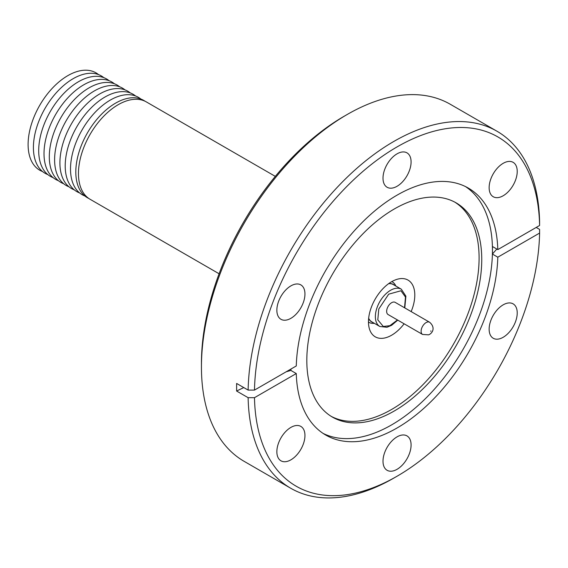 <?xml version="1.0" encoding="UTF-8"?>
<svg xmlns="http://www.w3.org/2000/svg" width="568" height="568" viewBox="0 0 568 568"><rect width="100%" height="100%" fill="white"/><g stroke="black" fill="none" stroke-linecap="round" stroke-linejoin="round"><path stroke-width="0.85" d="M404.111 323.796A32.759 18.914 -60 0 1 378.97 338.166A32.759 18.914 -60 0 1 375.256 336.824A32.759 18.914 -60 0 1 373.652 301.977A32.759 18.914 -60 0 1 404.31 278.746A32.759 18.914 -60 0 1 408.016 280.088A32.759 18.914 -60 0 1 411.154 311.591M392.197 281.771L391.863 281.579A23.387 13.504 -60 0 1 392.197 281.771A23.387 13.504 -60 0 1 395.846 286.045M388.86 283.503A21.655 12.503 -60 0 1 394.625 285.335M388.668 283.645A21.513 12.425 -60 0 1 393.383 284.618L401.335 289.211A21.513 12.425 -60 0 0 377.841 305.591A21.513 12.425 -60 0 0 375.696 320.089A21.513 12.425 -60 0 0 379.822 326.479L386.943 327.282L391.622 325.308L397.749 320.118M394.362 302.062A7.05 4.068 -60 0 1 395.158 302.353L429.614 322.248A7.05 4.068 -60 0 0 428.819 321.957A7.05 4.068 -60 0 0 426.788 322.248A7.05 4.068 -60 0 0 421.633 328.354A7.05 4.068 -60 0 0 422.571 334.453L388.114 314.558A7.05 4.068 -60 0 1 387.766 307.061A7.05 4.068 -60 0 1 394.362 302.062M503.177 337.278A19.866 11.466 120 0 0 516.156 319.77A19.866 11.466 120 0 0 513.11 303.852A19.866 11.466 120 0 0 503.177 304.839A19.866 11.466 120 0 0 490.205 322.347A19.866 11.466 120 0 0 493.244 338.265A19.866 11.466 120 0 0 503.177 337.278M503.177 195.761A19.866 11.466 120 0 0 516.156 178.253A19.866 11.466 120 0 0 513.11 162.334A19.866 11.466 120 0 0 503.177 163.321A19.866 11.466 120 0 0 490.205 180.83A19.866 11.466 120 0 0 493.244 196.748A19.866 11.466 120 0 0 503.177 195.761M397.046 186.283A19.866 11.466 120 0 0 410.018 168.774A19.866 11.466 120 0 0 406.979 152.856A19.866 11.466 120 0 0 397.046 153.843A19.866 11.466 120 0 0 384.067 171.344A19.866 11.466 120 0 0 387.113 187.262A19.866 11.466 120 0 0 397.046 186.283M290.908 318.314A19.866 11.466 120 0 0 303.887 300.813A19.866 11.466 120 0 0 300.841 284.895A19.866 11.466 120 0 0 290.908 285.874A19.866 11.466 120 0 0 277.929 303.383A19.866 11.466 120 0 0 280.975 319.301A19.866 11.466 120 0 0 290.908 318.314M290.908 459.831A19.866 11.466 120 0 0 303.887 442.33A19.866 11.466 120 0 0 300.841 426.412A19.866 11.466 120 0 0 290.908 427.392A19.866 11.466 120 0 0 277.929 444.9A19.866 11.466 120 0 0 280.975 460.818A19.866 11.466 120 0 0 290.908 459.831M397.046 469.317A19.866 11.466 120 0 0 410.018 451.808A19.866 11.466 120 0 0 406.979 435.89A19.866 11.466 120 0 0 397.046 436.87A19.866 11.466 120 0 0 384.067 454.379A19.866 11.466 120 0 0 387.113 470.297A19.866 11.466 120 0 0 397.046 469.317M323.1 433.412A142.582 82.325 120 0 0 391.636 424.878A142.582 82.325 120 0 0 492.456 250.247L492.52 246.547L497.809 249.6L539.6 225.482L539.6 221.804A206.156 119.024 120 0 0 496.943 131.208L450.289 104.271A206.156 119.024 120 0 0 347.218 114.48A206.156 119.024 120 0 0 347.211 114.487L344.038 116.319A201.661 116.426 120 0 0 344.031 116.319A201.661 116.426 120 0 0 201.441 363.3L201.441 366.971A206.156 119.024 120 0 0 244.141 461.344L290.788 488.281A206.156 119.024 120 0 0 393.865 478.064L397.046 476.232A201.661 116.426 120 0 0 539.6 233.072L539.6 229.394L536.206 227.434M344.031 116.319L347.211 114.487A206.156 119.024 120 0 0 201.441 366.971M394.284 410.983A123.696 71.412 120 0 0 475.096 301.984A123.696 71.412 120 0 0 456.132 202.861A123.696 71.412 120 0 0 394.284 208.989A123.696 71.412 120 0 0 313.479 317.988A123.696 71.412 120 0 0 332.443 417.111A123.696 71.412 120 0 0 394.284 410.983M331.13 416.316A123.696 71.412 120 0 0 391.636 409.45A123.696 71.412 120 0 0 472.079 301.658A123.696 71.412 120 0 0 454.79 202.123M497.809 249.6A142.582 82.325 120 0 0 468.337 188.093A142.582 82.325 120 0 0 397.046 195.158A142.582 82.325 120 0 0 296.276 365.962L254.485 390.088L248.124 390.088L236.622 383.45L236.622 391.04L248.124 397.678A206.156 119.024 120 0 0 290.788 488.281M496.943 131.208A206.156 119.024 120 0 0 393.865 141.418A206.156 119.024 120 0 0 248.124 390.088M275.317 176.378L146.331 101.906A56.225 32.461 120 0 0 139.962 99.613A56.225 32.461 120 0 0 87.351 139.479A56.225 32.461 120 0 0 90.106 199.29L219.092 273.762M144.975 101.196A56.225 32.461 120 0 0 137.314 98.079A56.225 32.461 120 0 0 84.121 139.132A56.225 32.461 120 0 0 88.814 198.473M140.899 99.066A56.225 32.461 120 0 0 132.01 95.019A56.225 32.461 120 0 0 78.256 137.264A56.225 32.461 120 0 0 84.93 196.01M135.603 96.006A56.225 32.461 120 0 0 126.707 91.959A56.225 32.461 120 0 0 72.953 134.204A56.225 32.461 120 0 0 79.626 192.95M130.299 92.939A56.225 32.461 120 0 0 121.41 88.899A56.225 32.461 120 0 0 67.656 131.144A56.225 32.461 120 0 0 74.33 189.889M125.003 89.879A56.225 32.461 120 0 0 61.081 130.931A56.225 32.461 120 0 0 69.026 186.829M119.699 86.819A56.225 32.461 120 0 0 110.81 82.779A56.225 32.461 120 0 0 57.048 125.024A56.225 32.461 120 0 0 63.722 183.769M114.395 83.759A56.225 32.461 120 0 0 105.506 79.719A56.225 32.461 120 0 0 51.752 121.964A56.225 32.461 120 0 0 58.426 180.709M109.099 80.699A56.225 32.461 120 0 0 100.202 76.659A56.225 32.461 120 0 0 46.448 118.904A56.225 32.461 120 0 0 53.122 177.649M103.795 77.638A56.225 32.461 120 0 0 94.906 73.599A56.225 32.461 120 0 0 41.152 115.844A56.225 32.461 120 0 0 47.826 174.589M98.498 74.578A56.225 32.461 120 0 0 89.602 70.538A56.225 32.461 120 0 0 35.848 112.783A56.225 32.461 120 0 0 42.522 171.529M290.88 369.072L290.986 370.499L296.276 373.552L254.485 397.678A201.661 116.426 120 0 0 397.046 476.232L393.865 478.064M254.485 397.678L248.124 397.678M296.276 373.552A142.582 82.325 120 0 0 325.748 435.06A142.582 82.325 120 0 0 434.101 398.452A142.582 82.325 120 0 0 497.809 257.19L539.6 233.072M465.582 186.624A142.582 82.325 120 0 1 492.456 250.247L492.52 254.137L497.809 257.19M539.6 225.482A201.661 116.426 120 0 0 397.046 146.92A201.661 116.426 120 0 0 254.485 390.088M496.851 249.047A248.195 143.292 0 0 0 492.52 253.974M290.986 370.499L290.816 369.115M290.816 370.464A248.195 143.292 0 0 0 286.18 371.791M243.8 387.589A248.195 143.292 0 0 0 236.622 391.04M379.822 326.479L371.87 321.886A21.513 12.425 -60 0 1 368.66 318.293M373.112 322.603A21.655 12.503 -60 0 1 368.639 318.534M374.333 323.313A23.387 13.504 -60 0 1 368.81 322.283A23.387 13.504 -60 0 1 368.476 322.077L368.81 322.283M397.479 319.969L389.875 325.684L383.308 326.479L377.791 319.848L378.792 308.999L388.69 294.174L400.944 290.766L405.481 297.057L404.53 307.764M430.892 330.846L430.835 331.364L430.892 330.846M404.792 307.913L405.886 296.148L401.335 289.211M422.571 334.453L428.648 334.843C432.958 333.04 435.5 327.274 429.614 322.248"/></g></svg>
